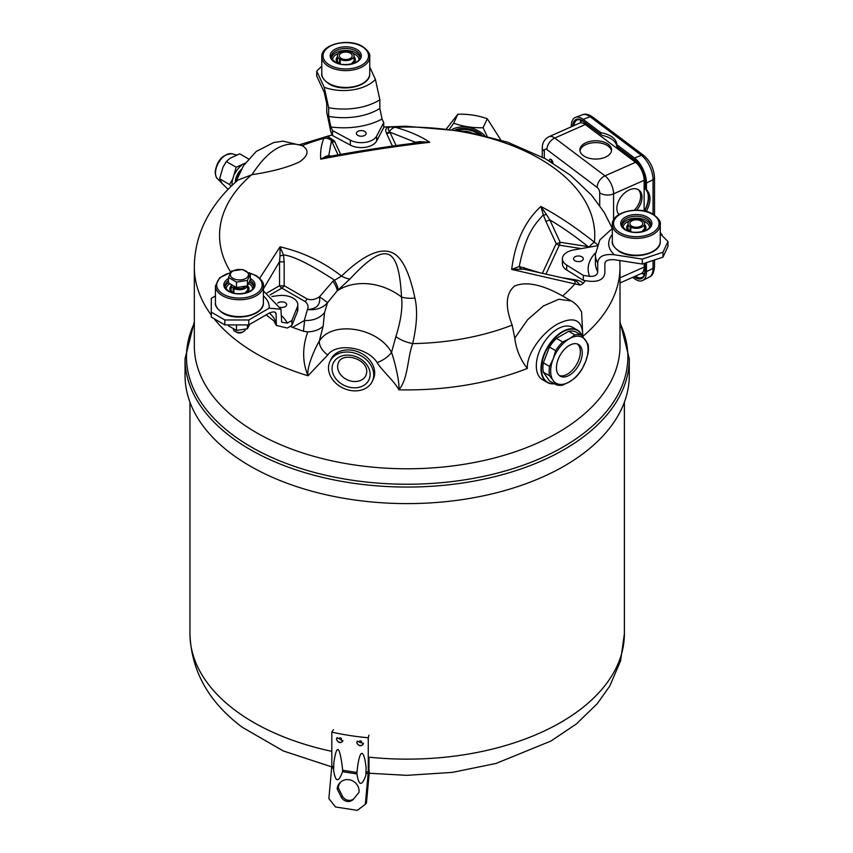 <?xml version="1.0" encoding="UTF-8"?>
<svg xmlns="http://www.w3.org/2000/svg" width="853" height="853" viewBox="0 0 853 853"><rect width="100%" height="100%" fill="white"/><g stroke="black" fill="none" stroke-linecap="round" stroke-linejoin="round"><path stroke-width="1.28" d="M571.254 300.917L558.768 299.275L543.382 305.96L527.666 319.662L514.764 338.14C516.257 349.645 520.458 359.742 527.357 368.443C526.333 354.283 541.783 332.777 557.659 323.98C574.325 315.791 582.706 319.939 582.812 336.423L581.618 312.006C578.91 306.963 575.455 303.263 571.254 300.917L562.617 295.97C542.252 284.529 526.269 281.191 514.679 285.979C505.765 293.357 504.933 306.398 512.163 325.1A187.596 108.31 0 0 1 412.66 343.61C416.946 325.206 417.703 310.002 414.91 298.017C409.205 271.019 401.262 255.761 391.079 252.243C379.137 247.86 362.621 255.804 341.52 276.073A24.161 10.471 -134 0 0 349.965 278.984L337.212 290.841L327.499 302.708L324.545 312.646L323.116 326.304L319.267 341.264A16.154 10.545 35 0 0 327.787 354.965C336.274 342.298 367.696 347.16 377.165 362.6C381.195 369.722 395.536 382.549 398.852 389.81C408.288 378.689 407.212 358.676 412.66 343.61A24.161 12.155 14.3 0 1 395.877 336.626C400.931 320.536 402.819 307.336 401.507 297.015C398.905 247.21 386.59 239.298 349.965 278.984M582.812 336.423A212.834 122.885 0 0 0 620.003 267.032L620.003 345.902A212.834 122.885 180 0 1 557.659 432.791A212.834 122.885 0 0 1 325.718 459.426A212.834 122.885 0 0 1 194.324 345.902L194.324 267.032C194.473 248.863 199.09 231.771 208.153 215.756C215.756 202.449 225.682 190.571 237.923 180.1L252.03 174.673C272.107 171.645 287.983 167.359 299.648 161.835C308.53 155.47 309.404 150.085 302.271 145.671L283.143 141.161L273.856 142.472L256.263 151.418L243.595 165.546L235.737 182.02M259.717 278.227L280.051 246.837C302.74 252.093 323.223 261.839 341.52 276.073L333.022 281.159L319.523 296.759A24.161 0.949 -146.8 0 1 327.488 302.708A24.161 19.288 -159.5 0 1 307.453 309.511L304.265 320.611L292.547 327.371A193.013 111.434 180 0 1 290.233 326.368M414.91 298.017A24.161 14.533 -11.5 0 1 401.507 297.015A51.638 40.731 24.9 0 0 337.212 290.841A24.161 5.523 -130.6 0 0 333.022 281.159M324.545 312.646C319.768 318.158 313.126 320.781 304.617 320.515L303.433 331.263L307.741 331.902C302.218 347.47 302.314 362.099 308.018 375.768C306.323 367.27 315.781 346.574 319.267 341.264C331.646 320.174 378.146 327.371 391.506 352.438C393.713 357.951 399.961 381.494 398.852 389.81A212.834 122.885 0 0 0 527.357 368.443M377.165 362.6A16.154 7.378 148.6 0 0 391.506 352.438L395.877 336.626M214.028 318.659A212.834 122.885 0 0 0 308.018 375.768L327.787 354.965M332.286 134.998A193.013 111.434 180 0 0 327.616 136.181L324.129 137.258L323.788 138.335C321.176 145.095 320.163 152.047 320.739 159.17C358.782 151.855 395.12 146.236 429.752 142.312L420.124 141.63L415.358 142.259A4.606 3.071 -108.4 0 1 415.091 143.08M383.733 127.097A193.013 111.434 180 0 1 388.126 126.82L395.344 127.257C409.536 131.351 420.998 136.363 429.752 142.312L422 142.248M597.388 244.566L594.381 242.177C575.018 226.887 557.19 214.988 540.898 206.479C524.84 221.172 515.105 242.145 511.693 269.42L524.03 269.207M585.297 280.616A193.013 111.434 180 0 1 583.025 283.633L580.243 285.126L511.693 269.42L519.253 266.531L538.797 272.406M185.037 358.814L185.037 375.363A222.121 128.238 0 0 0 322.157 493.844A222.121 128.238 0 0 0 564.228 466.047A222.121 128.238 180 0 0 629.29 375.363L629.29 358.814A222.121 128.238 180 0 1 564.228 449.499A222.121 128.238 180 0 1 322.157 477.296A222.121 128.238 180 0 1 185.037 358.814L194.324 321.688M512.163 325.1L514.764 338.14M252.03 174.673C268.109 149.606 284.859 139.935 302.271 145.671M396.091 145.575L389.864 132.151L415.358 142.259L411.583 143.517M392.444 146.087L386.718 133.74A4.606 3.636 -24.9 0 0 389.864 132.151L389.448 131.618C387.123 128.664 388.158 127.012 392.54 126.681M386.718 133.74L386.409 133.015C385.172 130.253 385.737 128.185 388.126 126.82M327.616 136.181L334.483 141.054L340.699 154.414M572.907 280.168A4.606 0.97 98.8 0 0 573.355 279.475L574.581 279.677C579.358 280.445 582.172 281.757 583.025 283.633M307.453 309.511C308.733 306.408 307.869 303.711 304.884 301.408A4.606 2.655 120 0 0 307.187 298.976C311.078 300.395 315.183 299.648 319.523 296.759C320.685 304.756 316.655 308.999 307.453 309.511M420.124 141.63A4.606 2.154 -105.2 0 1 419.601 142.536M326.827 156.963L320.739 159.17L326.272 156.142A4.606 3.625 -89.5 0 0 327.691 156.803M324.129 137.258C326.998 136.043 329.45 137.141 331.486 140.574L328.757 155.662L326.272 156.142M338.055 154.883L331.689 141.15A4.606 3.636 155.1 0 0 334.834 141.769M331.508 156.088L328.757 155.662A4.606 4.19 -81.2 0 0 329.621 156.44M562.617 295.97A187.596 108.31 180 0 0 575.21 283.484A9.287 2.698 -76.7 0 0 573.984 280.424L576.095 280.925L580.243 285.126M525.469 269.516A4.606 3.071 108.4 0 1 524.264 267.565M521.354 268.78A4.606 3.54 91.8 0 1 519.253 266.531C526.589 229.446 537.625 222.153 543.297 214.732L540.898 206.479L546.506 214.593A4.606 1.983 -15.9 0 1 543.297 214.732L545.792 221.194A4.606 1.12 -24.9 0 0 549.78 219.861L546.506 214.593M589.743 247.103L588.101 246.602C574.57 235.876 561.796 226.962 549.78 219.861L560.176 242.284A4.606 0.97 -81.2 0 1 559.333 245.195L545.973 273.994M542.455 273.205L556.188 243.606A4.606 1.12 155.1 0 0 560.176 242.284L588.101 246.602A4.606 0.97 -81.2 0 1 587.92 247.423M338.161 289.977A24.161 5.918 -129.1 0 0 334.333 280.051C310.097 264.259 293.133 255.879 283.463 254.919A4.606 2.026 166.3 0 1 280.019 255.815L280.051 246.837L283.463 254.919L284.166 261.668L284.166 285.691A4.606 2.655 -60 0 1 281.863 288.122L304.884 301.408M270.006 294.967L281.863 288.122A4.606 2.655 60 0 1 279.56 285.691A4.606 1.535 180 0 0 284.166 285.691L307.187 298.976M303.433 331.263L292.547 327.371M307.741 331.902C314.181 331.593 319.31 329.727 323.116 326.304M280.019 255.815L279.56 261.668A4.606 1.535 180 0 0 284.166 261.668M263.396 288.922L279.56 261.668L279.56 285.691L267.042 292.92M238.328 175.27A10.119 5.843 120 0 0 237.454 177.328M240.034 171.698A10.62 6.131 120 0 0 236.174 180.74M328.49 367.963A23.404 18.457 24.9 0 1 329.876 361.597A23.404 18.457 24.9 0 1 355.051 353.249A23.404 18.457 24.9 0 1 373.71 374.957A23.404 18.457 -155.1 0 1 372.334 381.312A23.404 18.457 -155.1 0 1 347.16 389.661A23.404 18.457 -155.1 0 1 328.49 367.963M329.876 361.597L330.847 359.497A23.404 18.457 24.9 0 1 356.021 351.148A23.404 18.457 24.9 0 1 374.691 372.846A23.404 18.457 -155.1 0 1 373.305 379.201L372.334 381.312M547.263 382.443L542.561 379.724A30.196 17.433 120 0 1 536.313 365.905A30.196 17.433 -60 0 1 549.492 335.506A30.196 17.433 -60 0 1 572.768 327.424L577.46 330.132A30.196 17.433 120 0 0 554.194 338.225A30.196 17.433 120 0 0 541.005 368.613A30.196 17.433 120 0 0 547.263 382.443A30.196 17.433 120 0 0 554.418 383.765M582.332 336.018A30.196 17.433 120 0 0 577.46 330.132M582.066 335.698A29.898 17.263 120 0 0 558.395 334.898A29.898 17.263 120 0 0 541.431 368.613A29.898 17.263 120 0 0 554.237 383.658M551.134 159.479A3.049 1.514 -113.9 0 0 551.955 162.528M648.269 195.294L648.269 199.709M644.953 266.786A7.624 4.404 0 0 0 644.132 267.106A14.117 7.016 66.1 0 1 641.253 273.546L641.946 273.344M642.053 273.376L644.601 273.568M581.895 120.593L580.243 122.661M553.021 163.179A3.049 1.514 -113.9 0 0 551.177 159.511A3.049 1.514 -113.9 0 0 549.94 159.212A3.049 1.514 -113.9 0 0 549.343 160.982M583.164 155.491A15.855 9.159 180 0 1 579.88 149.915A15.855 9.159 180 0 1 590.639 141.246A15.855 9.159 180 0 1 608.317 144.349A15.855 9.159 180 0 1 611.59 149.915A15.855 9.159 180 0 1 600.832 158.583A15.855 9.159 180 0 1 583.164 155.491M618.958 214.572A15.855 10.268 -53 0 1 616.879 208.345A15.855 10.268 -53 0 1 625.078 192.575A15.855 10.268 -53 0 1 638.982 190.112A15.855 10.268 -53 0 1 642.032 197.203A15.855 10.268 -53 0 1 636.679 210.169M640.656 196.169A15.855 10.268 -53 0 1 634.312 210.222A15.855 10.268 -53 0 0 640.656 196.169A15.855 10.268 -53 0 0 638.257 189.633A15.855 10.268 -53 0 1 640.656 196.169M579.965 150.842A15.855 9.159 180 0 1 586.086 144.509A15.855 9.159 180 0 1 608.317 146.194A15.855 9.159 180 0 1 611.516 150.842A15.855 9.159 0 0 0 602.026 143.357A15.855 9.159 0 0 0 586.086 144.509A15.855 9.159 0 0 0 579.965 150.842M551.987 162.55A3.017 1.503 66.1 0 1 551.155 159.49M376.61 136.117L376.61 141.044L383.733 127.609L383.733 122.672L376.61 136.117A16.036 9.255 180 0 1 350.338 140.18L332.531 130.594L330.847 126.958L328.672 116.349L328.672 107.723L324.204 87.251L316.73 71.14L321.794 66.076M369.744 67.131L375.405 79.329L379.862 99.801L379.862 108.438L382.037 119.036L383.733 122.672M316.73 71.14L316.73 76.077L324.204 92.188L326.752 103.597L326.752 112.233L330.847 131.884L332.531 135.52L332.531 130.594M360.009 130.69A4.883 2.815 0 0 0 356.469 132.919A4.883 2.815 0 0 0 358.484 135.723A4.883 2.815 0 0 0 362.536 136.128A4.883 2.815 0 0 0 364.06 135.723A4.883 2.815 0 0 0 365.702 132.215A4.883 2.815 0 0 0 360.009 130.69M376.61 141.044A16.036 9.255 180 0 1 350.338 145.106L332.531 135.52M660.275 233.818L667.963 241.506L662.994 252.2L642.277 259.099L614.384 254.78C603.871 253.682 598.316 256.433 597.718 263.055L597.718 271.691C597.463 275.029 594.754 276.585 589.604 276.351L583.303 275.37L583.303 280.306L566.701 270.028A16.036 9.255 180 0 1 562.394 263.716L562.394 258.779A16.036 9.255 180 0 1 573.738 249.929L596.897 245.835M583.303 280.306L589.604 281.277C599.041 281.916 604.127 279.091 604.862 272.789L604.862 264.163C604.702 260.869 607.869 259.387 614.384 259.717L642.277 264.035L642.277 259.099M667.963 241.506L667.963 246.432L662.994 257.126L642.277 264.035M662.994 252.2L662.994 257.126M583.303 275.37L566.701 265.091A16.036 9.255 180 0 1 562.394 258.779M583.143 259.515A4.883 2.815 0 0 0 579.688 256.06A4.883 2.815 0 0 0 573.717 258.054A4.883 2.815 0 0 0 575.636 261.093A4.883 2.815 0 0 0 581.213 261.093A4.883 2.815 0 0 0 583.143 259.515M271.872 296.492L278.185 295.65A16.036 9.255 180 0 1 297.825 304.67A16.036 9.255 180 0 1 297.42 306.749L291.939 320.451L287.322 323.116L281.661 322.21L280.946 309.212L269.185 308.189L248.767 319.982L224.851 319.982L211.288 312.145L211.288 298.337L215.446 295.938M248.767 319.982L248.767 324.908L269.185 313.115C273.952 311.046 276.276 311.676 276.159 315.013L276.34 325.43L287.322 328.042L291.939 325.377L291.939 320.451M276.063 314.075L276.159 315.013A43.034 24.844 0 0 0 275.53 312.838M248.767 324.908L224.851 324.908L211.288 317.081L211.288 312.145M224.851 319.982L224.851 324.908M280.168 307.325A4.883 2.815 0 0 0 284.582 306.984A4.883 2.815 0 0 0 285.243 302.676A4.883 2.815 0 0 0 277.779 303.071M297.825 304.67L297.825 309.607A16.036 9.255 180 0 1 297.42 311.686L291.939 325.377M478.832 134.07A23.969 18.905 -155.1 0 0 457.507 130.029M470.771 132.364A22.37 17.646 -155.1 0 0 465.109 131.287M350.306 58.409A6.419 3.7 0 0 0 352.182 55.797A6.419 3.7 0 0 0 348.227 52.374A6.419 3.7 0 0 0 341.232 53.174A6.419 3.7 180 0 0 339.345 55.797A6.419 3.7 180 0 0 341.232 58.409L339.547 58.974A8.306 4.798 0 0 1 337.457 55.797A8.306 4.798 0 0 1 345.764 50.999A8.306 4.798 0 0 1 354.07 55.797A8.306 4.798 0 0 1 349.176 60.168A8.306 4.798 0 0 1 340.262 59.379L341.232 58.409A6.419 3.7 180 0 0 350.306 58.409M339.547 58.974L339.547 63.602L340.24 63.954L340.262 59.379M233.914 293.101L233.914 288.517L234.884 287.546A6.419 3.7 180 0 0 243.958 287.546A6.419 3.7 0 0 0 245.472 286.16L245.461 286.181M231.152 284.476A8.306 4.798 0 0 0 231.12 284.934A8.306 4.798 0 0 0 233.21 288.111L234.884 287.546A6.419 3.7 180 0 1 233.114 285.606M233.914 288.517A8.306 4.798 0 0 0 242.551 289.37A8.306 4.798 0 0 0 247.701 285.275M233.21 292.739L233.21 288.111M640.848 226.152A6.419 3.7 0 0 0 642.725 223.529A6.419 3.7 0 0 0 638.758 220.106A6.419 3.7 0 0 0 631.764 220.916A6.419 3.7 180 0 0 629.887 223.529A6.419 3.7 180 0 0 631.764 226.152L630.09 226.717A8.306 4.798 0 0 1 628 223.529A8.306 4.798 0 0 1 636.306 218.741A8.306 4.798 0 0 1 644.612 223.529A8.306 4.798 0 0 1 639.718 227.911A8.306 4.798 0 0 1 630.793 227.122L631.764 226.152A6.419 3.7 180 0 0 640.848 226.152M630.09 226.717L630.09 231.344L630.772 231.696L630.793 227.122M228.476 277.46L228.476 282.929L236.494 287.557L247.434 285.862L250.366 279.539L250.366 274.069L247.434 280.392L236.494 282.087L228.476 277.46L231.408 271.137L242.359 269.441L250.366 274.069M236.494 287.557L236.494 282.087M245.835 278.398A9.074 5.235 180 0 1 233.008 278.398A9.074 5.235 180 0 1 233.008 270.998A9.074 5.235 180 0 1 245.835 270.998A9.074 5.235 180 0 1 245.835 278.398M247.434 285.862L247.434 280.392M245.408 329.482A6.035 3.487 0 0 1 243.691 331.476L242.359 332.243L243.691 331.476A6.035 3.487 180 0 1 235.151 331.476A6.035 3.487 180 0 1 233.413 329.333M242.359 332.243L242.359 332.243A4.148 2.399 180 0 1 236.484 332.243L235.151 331.476M243.03 331.86A5.097 2.943 180 0 1 235.823 331.86M249.694 324.375L247.434 328.746L247.434 324.908M247.434 328.746L236.494 330.442L228.476 325.814L228.476 324.908M236.494 330.442L236.494 324.908M549.449 347.075L555.666 350.668L553.17 358.878A26.422 15.258 120 0 0 553.17 380.459L549.545 375.778L543.329 372.185L549.449 380.896L555.666 384.479L553.17 380.459A26.422 15.258 120 0 0 569.356 381.899L574.911 378.039A27.808 16.058 -60 0 0 581.917 369.328L585.542 361.768A26.422 15.258 120 0 0 585.542 340.198A26.422 15.258 120 0 0 569.356 338.748A26.422 15.258 120 0 0 553.17 358.878L549.545 366.438L543.329 362.856L549.449 347.075A27.808 16.058 -60 0 1 556.455 338.364L568.695 331.295A27.808 16.058 -60 0 1 575.7 331.924L581.917 335.517A27.808 16.058 -60 0 0 574.911 334.888L568.695 331.295M543.329 372.185A27.808 16.058 -60 0 1 543.329 362.856M581.917 335.517L588.037 344.217A27.808 16.058 -60 0 1 588.037 353.558L585.542 361.768A26.422 15.258 120 0 1 569.356 381.899L562.671 385.108A27.808 16.058 -60 0 1 555.666 384.479M555.666 350.668A27.808 16.058 -60 0 1 562.671 341.957L556.455 338.364M549.545 375.778A27.808 16.058 -60 0 1 549.545 366.438M574.911 334.888L569.356 338.748L562.671 341.957M556.433 367.782A18.276 10.545 120 0 0 560.218 376.152A18.276 10.545 120 0 0 574.304 371.258A18.276 10.545 120 0 0 582.279 352.865A18.276 10.545 -60 0 0 578.494 344.505A18.276 10.545 -60 0 0 564.409 349.399A18.276 10.545 -60 0 0 556.433 367.782M559.312 375.501A18.276 10.545 120 0 0 573.003 369.466A18.276 10.545 120 0 0 580.349 351.756A18.276 10.545 -60 0 0 577.481 344.036M228.103 189.334L222.153 183.555L219.616 178.789L222.985 167.135L226.312 161.548L230.118 158.253L239.682 153.828L248.532 158.925M245.291 163.062L236.174 167.241L226.312 161.548M219.616 178.789L229.478 184.483L232.805 178.895A16.612 9.586 120 0 0 232.112 185.368M231.11 186.338L229.478 184.483M232.805 178.895L236.174 167.241M234.735 173.916A16.612 9.586 -60 0 1 241.868 165.034M235.332 182.393A11.985 6.92 -60 0 1 235.321 182.19A11.985 6.92 -60 0 1 241.228 169.459A11.985 6.92 120 0 0 235.321 182.19A11.985 6.92 120 0 0 235.332 182.393M632.713 277.332L634.504 278.686A19.63 9.756 -113.9 0 0 642.714 280.477A19.63 9.756 -113.9 0 0 646.457 271.649L646.457 262.639M571.265 126.82L571.265 126.425A19.63 9.756 -113.9 0 1 575.53 117.351A19.63 9.756 -113.9 0 1 583.207 119.388L590.095 116.701A4.148 2.687 -53 0 1 592.419 116.85C588.549 114.249 585.275 113.545 582.588 114.718L575.53 117.351M653.057 214.21L653.057 179.738L646.457 183L646.457 189.665L645.135 188.673C649.698 193.61 649.698 200.796 645.135 210.243L646.457 211.501M646.457 183A19.63 9.756 -113.9 0 0 634.504 157.976L616.9 144.733L616.858 146.396C615.909 141.193 611.036 137.514 602.218 135.382L583.388 121.552A0.906 0.586 -53 0 1 583.207 121.147A17.465 8.679 -113.9 0 0 572.619 126.223M583.207 121.147L600.821 134.401L600.821 132.631L583.207 119.388M600.821 132.631C611.047 134.763 616.41 138.804 616.9 144.733L616.9 144.658M646.457 189.665C651.127 194.548 651.127 201.734 646.457 211.235M645.263 209.774L645.135 211.16M645.124 181.38L645.263 187.703M660.275 232.506L661.416 233.957A9.063 5.235 180 0 1 662.205 235.748M446.641 128.547L457.848 114.206C468.457 113.971 478.266 115.486 487.255 118.748L500.807 139.967M487.255 118.748L483.086 127.747L487.031 136.053M457.848 114.206L453.668 123.195C462.667 126.457 472.466 127.971 483.086 127.747M449.595 128.91L453.668 123.195M452.357 129.283A25.985 20.493 24.9 0 1 484.717 135.467M455.577 129.731A24.129 19.033 24.9 0 1 481.508 134.689M481.433 134.678A23.969 18.905 -155.1 0 0 455.726 129.763M333.438 729.678L331.806 732.119A175.462 101.304 180 0 0 368.272 737.76L368.272 771.752L365.958 772.082M331.806 732.119L331.806 766.111L328.863 798.6L335.496 806.97L357.375 810.35L365.329 804.24L368.187 773.298L365.905 773.596M357.002 772.498L342.565 770.259M333.726 767.007L331.806 766.111M356.746 742.664L357.279 741.214L363.399 743.443C361.171 746.791 358.953 746.524 356.746 742.664M342.874 740.511C340.72 743.709 338.566 743.294 336.434 739.274L337.18 737.642L342.842 740.916M366.097 767.508C363.89 748.635 359.646 747.399 357.034 771.432L356.949 774.044C358.857 785.976 361.821 786.434 365.852 775.42L366.097 767.508M342.597 769.193C339.675 745.405 336.764 743.187 333.864 762.529L333.619 770.43C335.517 782.372 338.492 782.83 342.511 771.805L342.597 769.193M368.272 771.752L368.187 773.298L369.296 772.189L368.965 769.161L368.272 771.752M356.959 773.938L342.511 771.709M333.672 768.542L331.732 767.657M368.272 737.76L368.965 735.169M368.965 769.161L368.965 757.176M337.159 788.886A11.324 10.631 44.8 0 1 340.07 782.596A11.324 10.631 44.8 0 1 352.588 780.858A11.324 10.631 44.8 0 1 359.038 792.266L353.568 799.016A7.549 7.091 44.8 0 1 341.253 797.107L337.159 788.886L338.268 787.777A11.324 10.631 44.8 0 1 340.646 782.062M353.643 798.92A7.549 7.091 44.8 0 1 342.352 795.998L338.268 787.777M369.296 772.189L366.438 803.131L365.329 804.24M251.71 174.726A187.596 108.31 0 0 0 230.715 272.128M194.324 267.032A212.834 122.885 0 0 0 211.288 315.098M302.165 145.607A187.596 108.31 180 0 1 323.788 138.335A9.287 8.925 -156.4 0 1 331.486 140.574A4.606 3.593 152.2 0 0 334.483 141.054M386.409 133.015A4.606 3.668 -21.9 0 0 389.448 131.618A9.287 7.56 104.9 0 1 395.344 127.257A187.596 108.31 180 0 1 594.381 242.177A9.287 2.388 -51 0 0 589.21 246.943A4.606 0.853 -82.4 0 1 589.156 247.21M620.003 323.138A220.692 127.417 180 0 1 563.215 446.919A220.692 127.417 180 0 1 296.268 466.986A220.692 127.417 180 0 1 194.324 323.138M563.257 277.907L573.355 279.475M581.288 248.596L559.333 245.195A4.606 3.636 -155.1 0 1 556.188 243.606L545.792 221.194M573.792 280.456A4.606 1.098 100 0 0 574.581 279.677M337.617 366.662A15.173 11.974 24.9 0 1 338.513 362.536C342.458 351.905 367.195 358.388 366.779 371.876L366.044 375.32A15.173 11.974 24.9 0 1 349.719 380.737A15.173 11.974 24.9 0 1 337.617 366.662M332.062 368.507A19.704 15.546 24.9 0 1 351.105 355.37A19.704 15.546 24.9 0 1 370.138 374.403A19.704 15.546 24.9 0 1 351.105 387.55A19.704 15.546 24.9 0 1 332.062 368.507M586.469 123.877A7.624 4.937 -53 0 1 585.297 124.517L635.528 162.315A14.117 7.016 66.1 0 1 644.132 180.314L644.132 210.947M549.033 136.672L579.582 123.131A14.117 7.016 66.1 0 1 585.297 124.517L554.749 138.047A14.117 7.016 -113.9 0 0 549.033 136.672C544.587 138.996 542.337 142.654 542.284 147.644L542.284 157.069M636.541 161.782A7.624 4.937 -53 0 1 635.528 162.315L604.98 175.846L554.749 138.047A9.895 6.408 -53 0 0 546.901 149.606A4.233 2.101 -113.9 0 0 544.331 151.12L544.331 158.168M644.879 180.015A7.624 4.404 0 0 0 644.132 180.314L613.584 193.844A14.117 7.016 -113.9 0 0 604.98 175.846A9.895 6.408 -53 0 0 597.143 187.404L546.901 149.606M644.132 263.417L644.132 267.106L620.003 277.801M544.331 151.12A9.895 5.715 180 0 1 542.284 147.644M599.712 205.541L599.712 192.789A4.233 2.101 -113.9 0 0 597.143 187.404M613.584 219.914L613.584 193.844A9.895 5.715 -0 0 1 599.712 192.789M324.204 87.251A35.783 20.664 0 0 0 375.405 79.329M328.672 107.723A49.079 28.33 0 0 0 379.862 99.801M328.672 116.349A49.079 28.33 0 0 0 379.862 108.438M330.847 126.958A56.319 32.521 0 0 0 382.037 119.036M350.338 140.18L350.338 145.106M612.337 234.511A35.783 20.664 0 0 0 614.384 254.78M383.733 127.033L405.761 126.212L465.397 131.341L507.588 142.184L545.355 158.733L570.593 175.323L591.577 195.166L604.265 212.493L612.326 228.444L599.851 239.917L595.394 254.45A49.079 28.33 0 0 0 597.718 263.055M595.394 254.45L595.394 263.076A49.079 28.33 0 0 0 597.718 271.691M595.437 253A56.319 32.521 0 0 0 589.604 276.351M566.701 265.091L566.701 270.028M269.185 308.189A35.783 20.664 0 0 0 263.396 295.874M276.159 323.639A43.034 24.844 0 0 0 269.388 313.008M287.322 323.116A56.319 32.521 0 0 0 281.394 315.525M297.42 306.749L297.42 311.686M247.733 289.071A8.423 4.862 180 0 1 247.839 289.86L244.95 293.091M247.733 286.064A9.628 5.555 180 0 1 246.4 292.707M252.595 288.986A13.179 7.602 0 0 0 248.735 283.495A13.179 7.602 0 0 0 248.575 283.409M229.788 283.686A13.179 7.602 0 0 0 226.248 288.986M232.453 292.707A9.628 5.555 180 0 1 231.12 286.064M253.693 286.864A14.384 8.306 0 0 0 249.588 282.023A14.384 8.306 0 0 0 249.3 281.853M228.476 282.503A14.384 8.306 0 0 0 225.149 286.864M250.014 280.296A14.384 8.306 180 0 1 253.81 285.915C254.951 292.046 237.326 296.791 228.999 291.236C225.682 288.538 224.36 286.768 225.043 285.915A14.384 8.306 180 0 1 228.476 280.53M250.366 278.526A15.589 8.999 180 0 1 250.451 278.568A15.589 8.999 180 0 1 250.451 291.299A15.589 8.999 180 0 1 228.401 291.299A15.589 8.999 180 0 1 228.476 278.526M249.215 273.067A22.764 13.147 180 0 1 255.516 275.636A22.764 13.147 180 0 1 255.516 294.221A22.764 13.147 180 0 1 223.326 294.221A22.764 13.147 180 0 1 230.278 272.896M263.396 302.751C264.174 315.429 236.42 321.741 222.718 313.083C217.174 308.999 214.753 305.555 215.446 302.751A23.969 13.84 180 0 0 222.473 312.529A23.969 13.84 180 0 0 248.596 315.535A23.969 13.84 180 0 0 263.396 302.751L263.396 285.915A23.969 13.84 180 0 1 248.596 298.699A23.969 13.84 180 0 1 222.473 295.703A23.969 13.84 180 0 1 215.446 285.915L219.647 277.747L230.438 272.597M233.893 293.091L233.221 292.75C231.302 291.161 230.566 290.201 231.003 289.86A8.423 4.862 180 0 1 231.12 289.071M354.07 59.934A8.423 4.862 180 0 1 354.187 60.723L351.297 63.954M354.07 56.927A9.628 5.555 180 0 1 352.737 63.57M358.942 59.849A13.179 7.602 0 0 0 355.083 54.357A13.179 7.602 0 0 0 352.907 53.344M338.62 53.344A13.179 7.602 0 0 0 332.595 59.849M338.79 63.57A9.628 5.555 180 0 1 337.457 56.927M360.041 57.716A14.384 8.306 0 0 0 355.936 52.875A14.384 8.306 0 0 0 341.104 50.892A14.384 8.306 0 0 0 331.497 57.716M331.38 56.778A14.384 8.306 180 0 1 340.262 49.111A14.384 8.306 180 0 1 355.936 50.903A14.384 8.306 180 0 1 360.147 56.778C361.288 62.909 343.674 67.654 335.346 62.098C332.02 59.401 330.708 57.631 331.38 56.778M334.739 62.162A15.589 8.999 180 0 1 334.739 49.431A15.589 8.999 180 0 1 356.789 49.431A15.589 8.999 180 0 1 356.789 62.162A15.589 8.999 180 0 1 334.739 62.162M329.674 65.084A22.764 13.147 180 0 1 329.674 46.499A22.764 13.147 180 0 1 361.864 46.499A22.764 13.147 180 0 1 361.864 65.084A22.764 13.147 180 0 1 329.674 65.084M328.821 66.566A23.969 13.84 180 0 1 321.794 56.778C321.016 44.1 348.77 37.788 362.472 46.435C368.016 50.53 370.437 53.974 369.744 56.778A23.969 13.84 180 0 1 354.944 69.562A23.969 13.84 180 0 1 328.821 66.566M321.794 73.603C321.091 76.418 323.522 79.862 329.066 83.946C342.767 92.604 370.511 86.292 369.744 73.603A23.969 13.84 180 0 1 354.944 86.398A23.969 13.84 180 0 1 328.821 83.391A23.969 13.84 180 0 1 321.794 73.603L321.794 56.778M339.569 63.612C337.649 62.024 336.914 61.053 337.351 60.723A8.423 4.862 180 0 1 337.457 59.934M644.612 227.666A8.423 4.862 180 0 1 644.719 228.465L641.84 231.696M644.612 224.67A9.628 5.555 180 0 1 643.279 231.312M649.474 227.58A13.179 7.602 0 0 0 645.625 222.1A13.179 7.602 0 0 0 643.45 221.087M629.162 221.087A13.179 7.602 0 0 0 623.127 227.58M629.333 231.312A9.628 5.555 180 0 1 628 224.67M650.572 225.459A14.384 8.306 0 0 0 646.478 220.618A14.384 8.306 0 0 0 631.636 218.635A14.384 8.306 0 0 0 622.029 225.459M621.922 224.52A14.384 8.306 180 0 1 630.804 216.843A14.384 8.306 180 0 1 646.478 218.645A14.384 8.306 180 0 1 650.69 224.52C651.831 230.651 634.216 235.385 625.889 229.841C622.562 227.143 621.24 225.373 621.922 224.52M625.281 229.894A15.589 8.999 180 0 1 625.281 217.163A15.589 8.999 180 0 1 647.331 217.163A15.589 8.999 180 0 1 647.331 229.894A15.589 8.999 180 0 1 625.281 229.894M620.206 232.826A22.764 13.147 180 0 1 620.206 214.242A22.764 13.147 180 0 1 652.406 214.242A22.764 13.147 180 0 1 652.406 232.826A22.764 13.147 180 0 1 620.206 232.826M619.353 234.308A23.969 13.84 180 0 1 612.337 224.52C611.558 211.843 639.313 205.53 653.003 214.178C658.559 218.272 660.979 221.716 660.275 224.52A23.969 13.84 180 0 1 645.476 237.305A23.969 13.84 180 0 1 619.353 234.308M612.337 241.346C611.633 244.161 614.053 247.605 619.609 251.688C633.299 260.346 661.054 254.034 660.275 241.346A23.969 13.84 180 0 1 645.476 254.141A23.969 13.84 180 0 1 619.353 251.134A23.969 13.84 180 0 1 612.337 241.346L612.337 224.52M630.1 231.344C628.192 229.756 627.445 228.796 627.883 228.465A8.423 4.862 180 0 1 628 227.666M231.845 153.764C222.452 154.372 216.897 160.503 215.159 172.178C215.585 175.963 216.353 178.138 217.44 178.703A14.597 8.423 -60 0 1 215.51 172.882A14.597 8.423 -60 0 1 221.119 159.042A14.597 8.423 -60 0 1 231.845 153.764L236.505 154.937M646.457 271.649L653.057 268.386A4.148 2.399 0 0 0 654.518 266.562C653.91 272.661 652.204 276.148 649.41 277.012A19.171 9.532 -113.9 0 0 653.057 268.386L653.057 260.442M645.135 182.009A17.465 8.679 -113.9 0 0 634.504 159.746L616.9 146.492M634.195 276.681L634.504 276.916A17.465 8.679 -113.9 0 0 645.135 270.657L645.135 263.076M635.09 160.215A0.906 0.586 -53 0 1 634.504 159.746M642 273.376A16.164 8.029 -113.9 0 0 644.335 274.506M635.496 276.095A16.559 8.231 -113.9 0 0 642.117 277.385L642.117 277.385C643.887 276.489 644.836 274.144 644.953 270.337L645.135 270.657M645.135 270.017L644.953 263.14M583.825 121.606A0.906 0.586 -53 0 1 583.388 121.552C581.064 119.974 579.07 119.42 577.417 119.878L577.417 119.878A16.559 8.231 -113.9 0 0 573.92 125.647M581.032 120.166A16.164 8.029 -113.9 0 0 580.339 122.469M654.518 215.137L654.518 177.914A4.148 2.399 -0 0 1 653.057 179.738A19.171 9.532 -113.9 0 0 641.381 155.299L634.504 157.976M582.588 114.718A19.171 9.532 -113.9 0 1 590.095 116.701L641.381 155.299A4.148 2.687 -53 0 1 643.706 155.449L592.419 116.85M331.785 766.9L283.239 750.939L242.209 727.236C208.622 702.019 191.2 670.853 189.952 633.726A217.216 125.412 0 0 0 234.831 710.069A217.216 125.412 180 0 0 331.806 751.344M624.385 402.179L624.385 633.726A217.216 125.412 180 0 1 368.272 757.112M342.352 795.998L341.253 797.107M363.389 743.24A3.295 2.634 19.5 0 1 360.126 745.479A3.295 2.634 19.5 0 1 356.938 742.409A3.295 2.634 19.5 0 1 357.364 741.118M361.587 741.918A1.088 0.864 19.5 0 1 359.454 741.662A1.088 0.864 19.5 0 1 361.587 741.918M342.863 740.767A3.295 2.548 30 0 1 339.494 742.259A3.295 2.548 30 0 1 336.679 739.039A3.295 2.548 30 0 1 337.298 737.557M341.392 738.869A1.088 0.842 30 0 1 339.334 738.474A1.088 0.842 30 0 1 341.392 738.869M300.064 144.562L332.212 134.838M619.79 260.549L620.003 267.032M620.003 321.688L629.29 358.814M422.054 142.238C391.57 145.842 359.806 150.746 326.742 156.973L326.742 156.973M523.977 269.196L573.984 280.413M579.582 123.131L580.179 122.8M620.003 282.961L641.253 273.546M263.396 290.83L280.914 309.138M266.115 314.896L273.706 320.749L276.34 325.43M263.396 285.915C264.099 283.111 261.668 279.667 256.124 275.583L248.745 272.683M215.446 302.751L215.446 285.915M369.744 73.603L369.744 56.778M660.275 241.346L660.275 224.52M354.07 61.395L354.07 55.797M337.457 61.395L337.457 55.797M247.733 290.532L247.733 285.233M231.12 290.532L231.12 284.934M644.612 229.137L644.612 223.529M628 229.137L628 223.529M217.44 178.703L222.153 183.555M649.41 277.012L642.714 280.477M644.953 188.289L644.953 181.689C644.314 172.839 640.891 165.663 634.675 160.151L616.9 146.769M644.953 211.117L644.953 209.977M645.113 188.652C649.517 193.29 649.464 200.38 644.964 209.913M654.518 177.914C653.974 168.723 650.37 161.238 643.706 155.449M654.518 266.562L654.518 259.952M624.385 633.726L620.611 660.755L609.756 686.089L597.26 703.704L576.34 723.973L550.942 741.033L496.03 763.446L452.442 772.37L406.838 775.345L369.189 773.255M189.952 402.179L189.952 633.726"/></g></svg>
